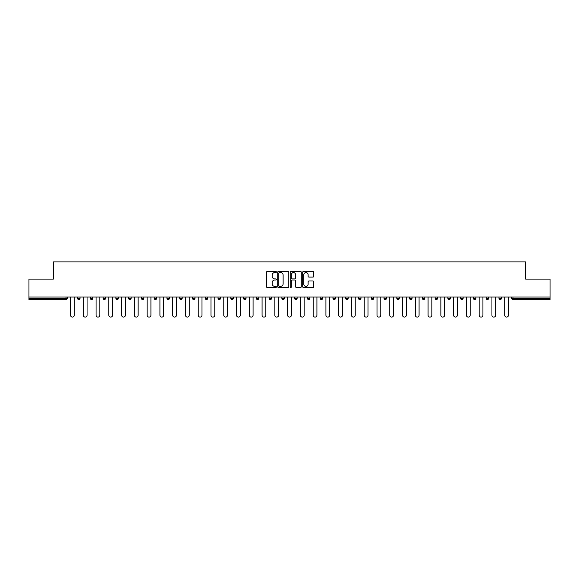 <?xml version="1.0" encoding="UTF-8"?>
<svg xmlns="http://www.w3.org/2000/svg" width="579" height="579" viewBox="0 0 579 579"><rect width="100%" height="100%" fill="white"/><g stroke="black" fill="none" stroke-linecap="round" stroke-linejoin="round"><path stroke-width="0.87" d="M276.4 272A0.565 0.565 0 0 0 275.843 271.435L267.303 271.435A0.803 0.803 0 0 0 266.499 272.239L266.499 286.706A0.803 0.803 0 0 0 267.303 287.51L275.843 287.51A0.565 0.565 0 0 0 276.4 286.945A0.565 0.565 0 0 0 275.843 286.381L274.736 286.381A2.569 2.569 0 0 1 272.166 283.811L272.166 282.603A2.569 2.569 0 0 1 274.736 280.033L275.843 280.033A0.565 0.565 0 0 0 276.4 279.476A0.565 0.565 0 0 0 275.843 278.912L274.736 278.912A2.569 2.569 0 0 1 272.166 276.342L272.166 275.134A2.569 2.569 0 0 1 274.736 272.564L275.843 272.564A0.565 0.565 0 0 0 276.4 272M312.978 277.102A0.803 0.803 0 0 0 313.782 276.299L313.782 272.239A0.803 0.803 0 0 0 312.978 271.435L303.497 271.435A0.803 0.803 0 0 0 302.694 272.239L302.694 286.706A0.803 0.803 0 0 0 303.497 287.51L312.978 287.51A0.803 0.803 0 0 0 313.782 286.706L313.782 281.799A0.803 0.803 0 0 0 312.978 280.996L308.925 280.996A0.803 0.803 0 0 0 308.122 281.799L308.122 284.231A2.15 2.15 0 0 1 305.973 286.381A2.15 2.15 0 0 1 303.823 284.231L303.823 274.714A2.15 2.15 0 0 1 305.973 272.564A2.15 2.15 0 0 1 308.122 274.714L308.122 276.299A0.803 0.803 0 0 0 308.925 277.102L312.978 277.102M28.95 297.034L28.95 279.107L53.34 279.107L53.34 261.918L525.66 261.918L525.66 279.107L550.05 279.107L550.05 297.034L28.95 297.034L28.95 298.337L66.028 298.337L66.028 297.034M288.798 272.239A0.803 0.803 0 0 0 287.995 271.435L278.513 271.435A0.803 0.803 0 0 0 277.71 272.239L277.71 286.706A0.803 0.803 0 0 0 278.513 287.51L287.995 287.51A0.803 0.803 0 0 0 288.798 286.706L288.798 272.239M291.005 271.435L300.487 271.435A0.803 0.803 0 0 1 301.29 272.239L301.29 286.706A0.803 0.803 0 0 1 300.487 287.51L296.434 287.51A0.803 0.803 0 0 1 295.623 286.706L295.623 280.837A0.803 0.803 0 0 0 294.82 280.033L292.134 280.033A0.803 0.803 0 0 0 291.331 280.837L291.331 286.945A0.565 0.565 0 0 1 290.767 287.51A0.565 0.565 0 0 1 290.202 286.945L290.202 272.239A0.803 0.803 0 0 1 291.005 271.435M67.258 297.034L67.258 298.337A1.23 1.23 0 0 1 66.028 299.567L28.95 299.567L28.95 298.337M550.05 297.034L550.05 299.567L512.972 299.567A1.23 1.23 0 0 1 511.742 298.337L511.742 297.034M80.025 297.034L80.025 298.337L77.572 298.337A1.23 1.23 0 0 0 78.802 299.567A1.23 1.23 0 0 1 77.572 298.337L77.572 297.034M66.028 299.567A1.23 1.23 0 0 0 67.258 298.337L66.028 298.337L66.028 299.567M90.346 297.034L90.346 298.337L90.346 297.034M92.799 297.034L92.799 298.337L92.799 297.034M105.566 297.034L105.566 298.337L103.113 298.337A1.23 1.23 0 0 0 104.343 299.567A1.23 1.23 0 0 1 103.113 298.337L103.113 297.034M115.88 297.034L115.88 298.337L115.88 297.034M118.34 297.034L118.34 298.337L118.34 297.034M128.654 297.034L128.654 298.337L128.654 297.034M131.107 297.034L131.107 298.337L131.107 297.034M143.874 297.034L143.874 298.337A1.23 1.23 0 0 1 142.651 299.567A1.23 1.23 0 0 1 141.421 298.337L141.421 297.034M154.188 298.337L156.648 298.337L156.648 297.034L156.648 298.337A1.23 1.23 0 0 1 155.418 299.567A1.23 1.23 0 0 1 154.188 298.337L154.188 297.034M166.962 298.337L169.415 298.337L169.415 297.034L169.415 298.337A1.23 1.23 0 0 1 168.185 299.567A1.23 1.23 0 0 1 166.962 298.337L166.962 297.034M182.182 297.034L182.182 298.337A1.23 1.23 0 0 1 180.959 299.567A1.23 1.23 0 0 1 179.729 298.337L179.729 297.034M192.503 297.034L192.503 298.337L192.503 297.034M194.957 297.034L194.957 298.337L194.957 297.034M207.723 297.034L207.723 298.337A1.23 1.23 0 0 1 206.5 299.567A1.23 1.23 0 0 1 205.27 298.337L205.27 297.034M218.037 297.034L218.037 298.337L218.037 297.034M220.498 297.034L220.498 298.337A1.23 1.23 0 0 1 219.267 299.567A1.23 1.23 0 0 1 218.037 298.337L220.498 298.337M233.265 297.034L233.265 298.337L230.811 298.337A1.23 1.23 0 0 0 232.034 299.567A1.23 1.23 0 0 1 230.811 298.337L230.811 297.034M243.578 298.337L246.032 298.337L246.032 297.034L246.032 298.337A1.23 1.23 0 0 1 244.808 299.567A1.23 1.23 0 0 1 243.578 298.337L243.578 297.034M256.345 298.337L258.806 298.337L258.806 297.034L258.806 298.337A1.23 1.23 0 0 1 257.575 299.567A1.23 1.23 0 0 1 256.345 298.337L256.345 297.034M271.573 297.034L271.573 298.337A1.23 1.23 0 0 1 270.342 299.567A1.23 1.23 0 0 1 269.119 298.337L269.119 297.034M283.117 299.567A1.23 1.23 0 0 0 284.34 298.337L284.34 297.034L284.34 298.337A1.23 1.23 0 0 1 283.117 299.567A1.23 1.23 0 0 1 281.886 298.337L281.886 297.034M297.114 297.034L297.114 298.337A1.23 1.23 0 0 1 295.883 299.567A1.23 1.23 0 0 1 294.66 298.337L294.66 297.034M309.881 297.034L309.881 298.337A1.23 1.23 0 0 1 308.658 299.567A1.23 1.23 0 0 1 307.427 298.337L307.427 297.034M320.194 297.034L320.194 298.337L320.194 297.034M322.655 297.034L322.655 298.337A1.23 1.23 0 0 1 321.425 299.567A1.23 1.23 0 0 1 320.194 298.337L322.655 298.337M332.968 297.034L332.968 298.337L332.968 297.034M335.422 297.034L335.422 298.337A1.23 1.23 0 0 1 334.192 299.567A1.23 1.23 0 0 1 332.968 298.337L335.422 298.337A1.23 1.23 0 0 1 334.192 299.567M345.735 297.034L345.735 298.337L345.735 297.034M348.189 297.034L348.189 298.337A1.23 1.23 0 0 1 346.966 299.567A1.23 1.23 0 0 1 345.735 298.337A1.23 1.23 0 0 0 346.966 299.567A1.23 1.23 0 0 0 348.189 298.337L345.735 298.337A1.23 1.23 0 0 0 346.966 299.567M358.502 297.034L358.502 298.337L358.502 297.034M360.963 297.034L360.963 298.337A1.23 1.23 0 0 1 359.733 299.567A1.23 1.23 0 0 1 358.502 298.337A1.23 1.23 0 0 0 359.733 299.567A1.23 1.23 0 0 0 360.963 298.337L358.502 298.337A1.23 1.23 0 0 0 359.733 299.567M372.5 299.567A1.23 1.23 0 0 0 373.73 298.337L373.73 297.034L373.73 298.337A1.23 1.23 0 0 1 372.5 299.567A1.23 1.23 0 0 1 371.277 298.337L371.277 297.034M386.497 297.034L386.497 298.337L384.043 298.337A1.23 1.23 0 0 0 385.274 299.567A1.23 1.23 0 0 1 384.043 298.337L384.043 297.034M399.271 297.034L399.271 298.337A1.23 1.23 0 0 1 398.041 299.567A1.23 1.23 0 0 1 396.818 298.337L396.818 297.034M409.585 297.034L409.585 298.337L409.585 297.034M412.038 297.034L412.038 298.337L412.038 297.034M424.812 297.034L424.812 298.337A1.23 1.23 0 0 1 423.582 299.567A1.23 1.23 0 0 1 422.352 298.337L422.352 297.034M437.579 297.034L437.579 298.337L435.126 298.337A1.23 1.23 0 0 0 436.349 299.567A1.23 1.23 0 0 1 435.126 298.337L435.126 297.034M450.346 297.034L450.346 298.337A1.23 1.23 0 0 1 449.123 299.567A1.23 1.23 0 0 1 447.893 298.337L447.893 297.034M463.12 297.034L463.12 298.337L460.66 298.337A1.23 1.23 0 0 0 461.89 299.567A1.23 1.23 0 0 1 460.66 298.337L460.66 297.034M475.887 297.034L475.887 298.337A1.23 1.23 0 0 1 474.657 299.567A1.23 1.23 0 0 1 473.434 298.337L473.434 297.034M488.654 297.034L488.654 298.337L486.201 298.337A1.23 1.23 0 0 0 487.431 299.567A1.23 1.23 0 0 1 486.201 298.337L486.201 297.034M501.428 297.034L501.428 298.337A1.23 1.23 0 0 1 500.198 299.567A1.23 1.23 0 0 1 498.975 298.337L498.975 297.034M78.802 299.567A1.23 1.23 0 0 0 80.025 298.337A1.23 1.23 0 0 1 78.802 299.567A1.23 1.23 0 0 1 77.572 298.337M91.569 299.567A1.23 1.23 0 0 1 90.346 298.337L92.799 298.337A1.23 1.23 0 0 1 91.569 299.567M104.343 299.567A1.23 1.23 0 0 0 105.566 298.337A1.23 1.23 0 0 1 104.343 299.567A1.23 1.23 0 0 1 103.113 298.337M117.11 299.567A1.23 1.23 0 0 1 115.88 298.337A1.23 1.23 0 0 0 117.11 299.567A1.23 1.23 0 0 0 118.34 298.337A1.23 1.23 0 0 1 117.11 299.567A1.23 1.23 0 0 1 115.88 298.337L118.34 298.337M129.877 299.567A1.23 1.23 0 0 1 128.654 298.337A1.23 1.23 0 0 0 129.877 299.567A1.23 1.23 0 0 0 131.107 298.337A1.23 1.23 0 0 1 129.877 299.567A1.23 1.23 0 0 1 128.654 298.337L131.107 298.337M193.726 299.567A1.23 1.23 0 0 1 192.503 298.337L194.957 298.337A1.23 1.23 0 0 1 193.726 299.567M230.811 298.337A1.23 1.23 0 0 0 232.034 299.567A1.23 1.23 0 0 0 233.265 298.337M384.043 298.337A1.23 1.23 0 0 0 385.274 299.567A1.23 1.23 0 0 0 386.497 298.337M410.815 299.567A1.23 1.23 0 0 1 409.585 298.337A1.23 1.23 0 0 0 410.815 299.567A1.23 1.23 0 0 0 412.038 298.337A1.23 1.23 0 0 1 410.815 299.567A1.23 1.23 0 0 1 409.585 298.337L412.038 298.337M435.126 298.337A1.23 1.23 0 0 0 436.349 299.567A1.23 1.23 0 0 0 437.579 298.337M461.89 299.567A1.23 1.23 0 0 0 463.12 298.337A1.23 1.23 0 0 1 461.89 299.567A1.23 1.23 0 0 1 460.66 298.337M486.201 298.337A1.23 1.23 0 0 0 487.431 299.567A1.23 1.23 0 0 0 488.654 298.337M500.198 299.567A1.23 1.23 0 0 0 501.428 298.337L498.975 298.337M512.972 297.034L512.972 299.567A1.23 1.23 0 0 1 511.742 298.337L550.05 298.337M279.396 272.564A0.565 0.565 0 0 0 278.832 273.122L278.832 285.823A0.565 0.565 0 0 0 279.396 286.381L280.562 286.381A2.569 2.569 0 0 0 283.131 283.811L283.131 275.134A2.569 2.569 0 0 0 280.562 272.564L279.396 272.564M295.623 274.75A2.15 2.15 0 0 0 293.481 272.6A2.15 2.15 0 0 0 291.331 274.75L291.331 278.108A0.803 0.803 0 0 0 292.134 278.912L294.82 278.912A0.803 0.803 0 0 0 295.623 278.108L295.623 274.75M70.537 297.034L70.537 315.2A1.882 1.882 0 0 0 72.418 317.082A1.882 1.882 0 0 0 74.3 315.2L74.3 297.034M83.304 297.034L83.304 315.2A1.882 1.882 0 0 0 85.185 317.082A1.882 1.882 0 0 0 87.067 315.2L87.067 297.034M96.071 297.034L96.071 315.2A1.882 1.882 0 0 0 97.952 317.082A1.882 1.882 0 0 0 99.841 315.2L99.841 297.034M108.845 297.034L108.845 315.2A1.882 1.882 0 0 0 110.727 317.082A1.882 1.882 0 0 0 112.608 315.2L112.608 297.034M121.612 297.034L121.612 315.2A1.882 1.882 0 0 0 123.493 317.082A1.882 1.882 0 0 0 125.375 315.2L125.375 297.034M134.379 297.034L134.379 315.2A1.882 1.882 0 0 0 136.268 317.082A1.882 1.882 0 0 0 138.149 315.2L138.149 297.034M147.153 297.034L147.153 315.2A1.882 1.882 0 0 0 149.035 317.082A1.882 1.882 0 0 0 150.916 315.2L150.916 297.034M159.92 297.034L159.92 315.2A1.882 1.882 0 0 0 161.802 317.082A1.882 1.882 0 0 0 163.683 315.2L163.683 297.034M172.694 297.034L172.694 315.2A1.882 1.882 0 0 0 174.576 317.082A1.882 1.882 0 0 0 176.457 315.2L176.457 297.034M185.461 297.034L185.461 315.2A1.882 1.882 0 0 0 187.343 317.082A1.882 1.882 0 0 0 189.224 315.2L189.224 297.034M198.228 297.034L198.228 315.2A1.882 1.882 0 0 0 200.11 317.082A1.882 1.882 0 0 0 201.999 315.2L201.999 297.034M211.002 297.034L211.002 315.2A1.882 1.882 0 0 0 212.884 317.082A1.882 1.882 0 0 0 214.766 315.2L214.766 297.034M223.769 297.034L223.769 315.2A1.882 1.882 0 0 0 225.651 317.082A1.882 1.882 0 0 0 227.533 315.2L227.533 297.034M236.536 297.034L236.536 315.2A1.882 1.882 0 0 0 238.425 317.082A1.882 1.882 0 0 0 240.307 315.2L240.307 297.034M249.31 297.034L249.31 315.2A1.882 1.882 0 0 0 251.192 317.082A1.882 1.882 0 0 0 253.074 315.2L253.074 297.034M262.077 297.034L262.077 315.2A1.882 1.882 0 0 0 263.959 317.082A1.882 1.882 0 0 0 265.841 315.2L265.841 297.034M274.844 297.034L274.844 315.2A1.882 1.882 0 0 0 276.733 317.082A1.882 1.882 0 0 0 278.615 315.2L278.615 297.034M287.618 297.034L287.618 315.2A1.882 1.882 0 0 0 289.5 317.082A1.882 1.882 0 0 0 291.382 315.2L291.382 297.034M300.385 297.034L300.385 315.2A1.882 1.882 0 0 0 302.267 317.082A1.882 1.882 0 0 0 304.156 315.2L304.156 297.034M313.159 297.034L313.159 315.2A1.882 1.882 0 0 0 315.041 317.082A1.882 1.882 0 0 0 316.923 315.2L316.923 297.034M325.926 297.034L325.926 315.2A1.882 1.882 0 0 0 327.808 317.082A1.882 1.882 0 0 0 329.69 315.2L329.69 297.034M338.693 297.034L338.693 315.2A1.882 1.882 0 0 0 340.575 317.082A1.882 1.882 0 0 0 342.464 315.2L342.464 297.034M351.467 297.034L351.467 315.2A1.882 1.882 0 0 0 353.349 317.082A1.882 1.882 0 0 0 355.231 315.2L355.231 297.034M364.234 297.034L364.234 315.2A1.882 1.882 0 0 0 366.116 317.082A1.882 1.882 0 0 0 367.998 315.2L367.998 297.034M377.001 297.034L377.001 315.2A1.882 1.882 0 0 0 378.89 317.082A1.882 1.882 0 0 0 380.772 315.2L380.772 297.034M389.776 297.034L389.776 315.2A1.882 1.882 0 0 0 391.657 317.082A1.882 1.882 0 0 0 393.539 315.2L393.539 297.034M402.543 297.034L402.543 315.2A1.882 1.882 0 0 0 404.424 317.082A1.882 1.882 0 0 0 406.306 315.2L406.306 297.034M415.317 297.034L415.317 315.2A1.882 1.882 0 0 0 417.198 317.082A1.882 1.882 0 0 0 419.08 315.2L419.08 297.034M428.084 297.034L428.084 315.2A1.882 1.882 0 0 0 429.965 317.082A1.882 1.882 0 0 0 431.847 315.2L431.847 297.034M440.851 297.034L440.851 315.2A1.882 1.882 0 0 0 442.732 317.082A1.882 1.882 0 0 0 444.621 315.2L444.621 297.034M453.625 297.034L453.625 315.2A1.882 1.882 0 0 0 455.507 317.082A1.882 1.882 0 0 0 457.388 315.2L457.388 297.034M466.392 297.034L466.392 315.2A1.882 1.882 0 0 0 468.273 317.082A1.882 1.882 0 0 0 470.155 315.2L470.155 297.034M479.159 297.034L479.159 315.2A1.882 1.882 0 0 0 481.048 317.082A1.882 1.882 0 0 0 482.929 315.2L482.929 297.034M491.933 297.034L491.933 315.2A1.882 1.882 0 0 0 493.815 317.082A1.882 1.882 0 0 0 495.696 315.2L495.696 297.034M504.7 297.034L504.7 315.2A1.882 1.882 0 0 0 506.582 317.082A1.882 1.882 0 0 0 508.463 315.2L508.463 297.034M143.874 298.337L141.421 298.337M182.182 298.337L179.729 298.337M207.723 298.337L205.27 298.337M271.573 298.337L269.119 298.337M284.34 298.337L281.886 298.337M297.114 298.337L294.66 298.337M309.881 298.337L307.427 298.337M373.73 298.337L371.277 298.337M399.271 298.337L396.818 298.337M424.812 298.337L422.352 298.337M450.346 298.337L447.893 298.337M475.887 298.337L473.434 298.337M512.972 299.567A1.23 1.23 0 0 1 511.742 298.337"/></g></svg>

